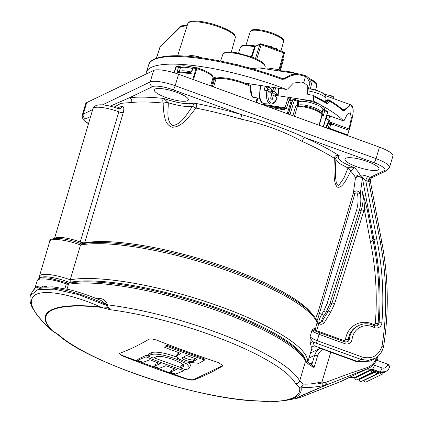 <?xml version="1.0" encoding="UTF-8"?>
<svg xmlns="http://www.w3.org/2000/svg" width="423" height="423" viewBox="0 0 423 423"><rect width="100%" height="100%" fill="white"/><g stroke="black" fill="none" stroke-linecap="round" stroke-linejoin="round"><path stroke-width="0.63" d="M169.998 372.113A1119.179 1053.672 64.3 0 0 175.54 374.027A1120.009 272.042 -70 0 0 183.984 370.654A1120.035 1054.481 -115.7 0 1 145.983 356.859A1120.009 272.042 110 0 1 137.544 360.232A1119.179 1053.672 64.3 0 0 143.032 362.326A1120.104 272.068 -70 0 0 149.668 359.724A1119.914 1054.365 64.3 0 0 160.37 363.706A1120.194 272.089 110 0 1 153.729 366.307A1119.179 1053.672 64.3 0 0 159.249 368.311A1120.194 272.089 -70 0 0 165.885 365.705A1119.914 1054.365 64.3 0 0 176.634 369.512A1120.104 272.068 110 0 1 169.998 372.113L170.305 371.071L174.847 368.888M153.729 366.307L154.067 365.176L158.53 363.029M137.544 360.232L137.824 359.28L146.501 355.109L145.983 356.859M183.984 370.654L184.396 369.258M180.521 367.455L153.998 357.832M148.039 355.664L146.501 355.109M177.385 359.518A1120.088 1054.528 -115.7 0 1 173.763 358.207C163.003 354.559 155.373 353.369 150.874 354.643A1120.009 272.042 110 0 1 147.939 355.997A1120.125 1054.565 64.3 0 0 153.427 358.085A1120.104 272.068 -70 0 0 156.362 356.732C159.397 355.865 164.579 356.674 171.907 359.153A1120.157 1054.597 64.3 0 0 175.524 360.47L181.864 363.436L183.926 365.927L183.328 366.524A1120.104 272.068 110 0 1 180.394 367.878A1120.125 1054.565 64.3 0 0 185.935 369.787A1120.009 272.042 -70 0 0 188.87 368.433L189.753 367.561L186.728 363.896L177.385 359.518L177.755 358.265M176.624 357.049L174.35 356.224A18.85 4.404 -163.5 0 0 151.434 352.734L148.484 354.157L147.939 355.997M189.753 367.561L190.318 365.646A18.85 4.404 -163.5 0 0 188.436 362.744M180.394 367.878L180.965 365.948L183.471 364.742M183.471 357.107A5.88 1.375 -163.5 0 0 188.933 359.381A5.88 1.375 -163.5 0 0 193.819 359.767L195.86 358.789M177.068 355.595L176.486 356.224L178.776 358.974L185.66 361.961L198.873 363.315A1120.009 272.042 -70 0 0 204.616 360.047A1119.179 1053.672 -115.7 0 1 166.62 346.257A1120.009 272.042 110 0 1 164.716 347.362A1119.422 1053.899 64.3 0 0 180.901 353.438A1120.194 272.089 110 0 1 177.068 355.595L177.575 353.871A11.929 2.787 -163.5 0 0 177.015 354.432L176.486 356.224M182.583 357.599C179.891 358.773 191.296 362.818 193.332 361.406A1120.104 272.068 -70 0 0 197.171 359.243A1119.422 1053.899 -115.7 0 1 186.421 355.442A1120.194 272.089 110 0 1 182.583 357.599L182.292 357.911M204.616 360.047L204.901 359.095L166.9 345.3L165.065 346.183L164.716 347.362M166.62 346.257L166.9 345.3M179.532 352.935L177.575 353.871M190.139 55.693A9.967 2.332 16.5 0 1 191.751 55.64L189.599 55.73L188.087 56.354M201.998 57.914A27.855 24.772 170.8 0 0 198.932 56.867A29.79 7.233 110 0 0 198.53 56.703A29.874 29.874 0 0 0 191.751 55.64A9.967 2.332 16.5 0 1 201.544 57.851M320.481 99.151A13.071 3.056 16.5 0 1 323.14 100.6M319.312 91.405A29.79 7.233 110 0 1 319.481 91.474A29.79 7.233 110 0 1 319.624 91.542A27.855 24.772 170.8 0 0 315.537 90.062A29.79 7.233 110 0 0 315.14 89.898A29.874 29.874 0 0 0 308.362 88.83A9.967 2.332 16.5 0 1 322.389 92.986C326.709 95.984 325.636 96.291 326.027 98.654A12.42 2.903 -163.5 0 0 320.074 94.276A12.42 2.903 -163.5 0 0 307.785 90.903M334.382 158.599L335.962 158.488L334.397 158.366C334.709 155.675 336.375 154.839 339.405 155.849C336.264 158.577 341.329 162.554 354.596 167.772C353.48 168.254 352.19 169.39 350.73 171.183L350.646 171.357C346.421 179.484 342.413 188.721 337.205 187.088C335.18 184.513 334.144 180.23 334.091 174.234C333.906 169.961 334.001 164.748 334.382 158.599L334.397 158.366A127.889 29.896 -163.5 0 0 302.107 141.393C284.732 131.669 262.651 123.638 240.544 119.043A127.889 29.896 -163.5 0 0 195.801 108.055L195.669 108.246A7.466 0.724 -145.2 0 0 192.433 106.443L192.476 106.406C193.634 104.73 194.141 103.614 193.993 103.064C196.912 104.211 197.515 105.877 195.801 108.055A7.466 0.841 -147.1 0 0 192.476 106.406M192.433 106.443C186.622 107.061 178.58 105.84 168.306 102.773C168.275 110.831 165.959 121.575 172.891 125.515C181.827 124.188 187.151 113.523 192.433 106.443M168.275 102.72L168.306 102.773A7.466 3.188 -0.3 0 0 163.151 103.297L163.151 103.09A7.466 3.051 1.5 0 1 168.275 102.72L163.616 98.443C177.856 103.207 187.981 104.751 193.993 103.064A131.622 30.768 16.5 0 1 241.771 114.712C264.1 121.068 285.218 128.735 305.131 137.708A131.622 30.768 16.5 0 1 339.405 155.849L336.185 157.705L335.947 158.482M350.646 171.357A7.466 3.913 -155 0 0 348.007 168.005L348.055 167.984C349.847 167 352.031 166.932 354.596 167.772A131.622 30.768 16.5 0 1 360.073 175.048A3.733 3.416 -106.6 0 1 362.432 178.03L360.327 193.586C361.279 199.561 360.877 205.377 359.122 211.035L329.787 304.089L326.138 312.074L324.203 315.214C321.993 318.91 321.21 321.041 321.855 321.596L328.311 311.132L331.955 303.154L361.3 210.051C363.156 204.087 363.505 197.953 362.342 191.661L367.095 208.756L364.33 209.406C364.473 203.421 363.812 197.504 362.342 191.661L360.613 192.439L360.206 193.343A2.242 1.65 -164.1 0 1 360.327 193.586L357.551 194.178C356.726 192.507 355.828 192.375 354.871 193.782A2.242 0.523 16.5 0 1 353.395 192.867C355.479 190.144 357.747 190.302 360.206 193.343L357.551 194.178C358.45 199.799 358.07 205.266 356.42 210.575L327.085 303.635A2.242 0.534 -162.5 0 0 329.787 304.089L331.955 303.154A2.242 0.534 -162.5 0 1 334.651 303.608L330.791 312.068A2.242 0.645 -148.3 0 0 328.311 311.132L326.138 312.074A2.242 0.645 -148.3 0 1 323.658 311.138L327.085 303.635M335.629 163.754L335.539 177.216L336.327 182.932L338.791 185.438L343.904 178.062L348.007 168.005L339.399 163.421L335.894 159.434M250.056 85.383A1.121 0.635 116 0 1 250.242 85.42A1.121 0.635 116 0 1 250.437 86.403A23.217 5.425 -163.5 0 0 216.01 78.784L213.805 78.266L211.532 86.197M250.828 86.72L250.437 86.403L250.3 86.9L250.691 87.223L250.828 86.72A1.121 1.121 0 0 0 250.242 85.42C239.931 80.291 222.392 76.33 216.698 78.096A1.121 1.015 -104.9 0 0 216.01 78.784L213.546 86.932M250.691 87.223C250.21 91.786 250.929 95.043 252.848 96.989L253.885 97.792L254.741 97.544M179.574 66.49A1.121 0.83 91.2 0 0 179.289 66.416A1.121 0.83 91.2 0 0 178.501 67.12A100.135 23.408 -163.5 0 0 176.037 67.093A1.121 0.264 -163 0 0 175.762 67.178A1.121 1.089 -168.5 0 1 176.555 66.448M179.336 71.371L180.32 67.881A1.121 0.291 -164.3 0 0 180.346 67.839L180.346 67.839A1.121 0.291 -164.3 0 0 179.717 67.373A1.121 0.291 -164.3 0 0 178.501 67.12L176.941 72.677L179.04 71.053L179.336 71.371L179.04 71.053A1.121 0.709 117.9 0 0 179.246 72.01M179.495 72.084L176.941 72.677A100.188 23.418 -163.5 0 1 191.254 73.639L190.456 72.825M191.645 71.905L193.084 68.103L192.618 68.156A1.121 1.121 0 0 1 193.803 67.394A1.121 0.672 96.1 0 0 193.084 68.103A100.135 23.408 -163.5 0 1 196.082 68.447A1.121 0.64 96.9 0 1 196.785 67.733A1.121 0.64 96.9 0 1 196.959 67.802L196.795 68.605A1.121 0.27 -163.3 0 0 196.082 68.447L192.809 79.402M193.993 67.463A1.121 0.672 96.1 0 0 193.803 67.394L196.785 67.733A1.121 1.121 0 0 1 196.986 67.775C206.234 70.63 211.944 74.48 212.272 75.606L213.018 77.457A1.121 1.084 178.9 0 1 212.981 77.763A19.373 4.526 -163.5 0 0 196.795 68.605L193.491 79.651M256.661 97.835L252.325 97.057L250.3 86.9M179.532 72.185L179.363 71.339L180.346 67.839A1.121 1.121 0 0 0 179.289 66.416L176.835 66.385A1.121 0.851 90.1 0 0 176.037 67.093L174.287 72.809M88.492 123.722L85.414 121.766L83.299 119.704L82.173 117.102L82.316 115.067L85.716 103.582A20.537 4.801 16.5 0 1 86.683 102.615L153.612 70.44A20.537 4.801 16.5 0 1 178.58 74.237L379.463 147.156A20.537 4.801 16.5 0 1 392.914 155.992L389.509 167.476A20.537 4.801 16.5 0 0 376.058 158.646L379.463 147.156M98.136 299.283A1.866 1.19 95 0 0 98.649 298.384C103.101 298.485 106.041 300.626 107.458 304.809L107.453 304.824A132.558 30.985 16.5 0 1 299.685 380.906L303.196 384.031C307.817 384.47 314.088 383.735 321.998 381.821L318.693 383.529L325.996 382.233A3.733 1.258 68.5 0 1 325.895 385.189L299.283 396.769C295.592 398.625 296.148 398.762 300.938 397.186L340.832 381.514A1.121 0.375 68.5 0 1 340.822 381.52A1.121 0.375 68.5 0 1 340.816 381.52M322.183 383.053A3.733 1.216 80.1 0 1 321.766 385.903C312.978 387.51 306.051 387.907 300.975 387.093A133.409 31.186 16.5 0 1 285.641 400.459L296.555 398.429L300.658 397.292A3.733 3.59 -107.4 0 0 300.938 397.186A3.733 1.258 68.5 0 1 300.912 397.202L300.912 397.202A3.733 1.258 68.5 0 1 300.89 397.208M371.754 360.28L370.109 361.126L356.859 361.707L330.765 352.232A29.874 6.985 16.5 0 1 323.553 349.313C320.655 350.36 318.662 352.592 317.583 356.002L314.072 367.539A29.874 6.985 16.5 0 1 305.57 361.052A132.558 30.985 -163.5 0 0 202.067 305.48A132.558 30.985 -163.5 0 0 68.452 284.277L67.019 289.12M318.693 383.529L324.869 382.646L350.424 373.197L367.296 367.55A17.549 16.523 64.3 0 0 376.65 357.345M296.555 398.429L296.756 397.927L302.292 395.272L325.398 385.268L321.766 385.903M367.296 367.55A1.121 0.375 68.5 0 1 367.375 368.756L325.895 385.189A3.733 2.131 -112.9 0 1 325.398 385.268A3.733 1.216 -100 0 0 325.805 382.307M325.996 382.233L350.424 373.197M376.496 360.121L387.68 364.182C389.662 364.959 390.418 365.557 389.953 365.964M312.1 365.112L314.072 367.539M305.538 359.92A130.691 30.546 -163.5 0 0 204.647 303.73A130.691 30.546 -163.5 0 0 69.398 282.421A130.691 30.546 -163.5 0 0 69.33 282.437A21.282 4.976 -163.5 0 0 67.241 281.623A21.282 4.976 -163.5 0 0 39.841 278.286M69.102 283.204L69.33 282.437M312.142 362.58A1.866 1.755 -115.7 0 1 309.932 363.69L312.142 362.58L311.508 364.668M64.909 288.66L66.321 283.896L68.949 283.23C91.828 278.678 139.965 285.398 187.907 299.611C245.578 316.452 296.761 342.112 305.443 359.756A1.866 1.771 152.1 0 1 305.57 361.052L299.685 380.906A3.733 3.537 152.1 0 1 295.529 383.613A129.253 30.213 -163.5 0 0 110.303 309.715L100.891 307.32A1.866 1.126 -84 0 1 100.626 306.966L107.479 307.257L106.665 305.469L106.755 304.676L101.06 300.51C89.549 295.614 78.847 291.965 68.975 289.575L52.975 286.847L40.989 287.201M69.023 283.479L68.452 284.277A1.866 0.439 -163.5 0 1 66.321 283.896A23.149 5.409 -163.5 0 0 37.155 280.724C38.8 278.857 37.287 277.028 49.882 278.186L68.436 283.183M100.891 307.32A132.447 30.958 -163.5 0 0 52.33 330.664L58.406 334.667A129.253 30.213 -163.5 0 0 259.421 400.972A3.733 2.707 91.9 0 0 260.034 401.094L269.488 401.829A3.733 1.623 -83.6 0 1 269.197 401.734A131.981 30.847 -163.5 0 0 299.473 387.177L295.529 383.613M299.473 387.177A3.733 3.061 -58.9 0 0 303.196 384.031A3.733 3.146 -78.8 0 1 300.975 387.093A3.733 3.596 166.4 0 1 299.473 387.177M311.656 365.171L314.649 355.352C315.553 352.422 317.187 350.207 319.561 348.695L320.137 348.378L323.553 349.313M259.421 400.972L269.197 401.734A3.733 2.913 -90.9 0 0 269.964 401.85L285.641 400.459M37.155 280.724L35.046 287.857L36.045 287.064C37.34 286.239 39.492 285.874 42.506 285.985L46.837 286.72M349.229 377.528L354.791 377.66A3.733 0.909 110 0 1 354.548 377.691L351.883 377.173L349.202 377.538M354.855 378.083L371.22 370.099L371.426 369.406L372.346 369.221L366.767 369.094M371.426 369.406L355.093 377.263L354.886 377.951A1.491 1.406 64.3 0 0 356.896 379.791C355.505 380.134 354.818 379.537 354.834 378.003L355.04 377.311M41.01 287.201L40.994 287.201A1.866 1.692 -100.7 0 1 41.015 287.201A1.866 1.692 -100.7 0 0 39.746 288.386C54.398 286.085 76.737 291.521 106.755 304.676A1.866 0.439 -163.5 0 0 107.458 304.809M106.749 304.692A1.866 0.439 -163.5 0 0 107.453 304.824L108.055 306.961L110.303 309.715L107.479 307.257L108.055 306.961M212.854 371.457A1119.469 271.915 110 0 1 193.586 380.002C191.883 380.346 188.912 379.865 184.666 378.553A1118.846 1053.36 -115.7 0 1 124.357 356.658C120.444 355.008 118.942 353.871 119.852 353.237A1119.469 271.915 -70 0 0 148.87 339.288C150.667 338.612 153.655 339.035 157.837 340.557A1118.846 1053.36 64.3 0 0 218.152 362.453L222.963 365.641L222.598 366.054A1119.469 271.915 110 0 1 212.854 371.457M119.529 353.517L119.852 353.237M107.431 305.348A1.866 0.529 176.5 0 1 106.665 305.469L78.355 294.572L54.694 289.195L37.922 289.554L30.408 295.55L30.086 296.962C29.636 300.552 30.477 304.28 32.608 308.156L36.642 314.426C40.428 319.423 45.515 324.769 51.907 330.469C53.018 331.209 50.67 329.977 57.713 334.318L57.565 334.228M310.466 353.02L320.132 348.372A13.071 12.304 64.3 0 0 319.561 348.695M41.338 287.175L36.045 287.064L34.86 288.174M42.506 285.985A1.866 1.243 -94.8 0 1 41.829 287.058M362.982 380.6L363.939 380.79M371.976 369.395L374.154 370.389M359.481 378.987L375.857 371.008L377.216 371.214L378.58 371.997M383.264 372.859L385.691 371.69L379.859 371.949L372.346 369.221A3.733 0.909 110 0 0 374.503 365.223L382.017 367.952C384.539 368.581 386.315 367.693 387.341 365.287L387.68 364.182M363.939 380.457L363.992 380.404A1.491 1.406 64.3 0 0 366.054 381.974C364.763 382.281 364.055 381.773 363.939 380.457M366.054 381.974L382.387 374.122L383.159 373.218L382.482 372.541L383.354 372.541L383.106 373.271A1.491 1.406 -115.7 0 1 380.325 372.547L363.992 380.404M380.325 372.547L381.731 372.531A0.375 0.349 64.3 0 0 382.424 372.737M382.482 372.541A8.217 7.736 -115.7 0 1 381.731 372.531M39.746 288.386L36.045 287.064L32.153 292.034L30.646 294.746L32.518 291.373A1.866 1.792 -138.4 0 1 32.523 291.373A1.866 1.792 -138.4 0 0 32.153 292.034M52.33 330.664A1.866 1.676 135.8 0 1 51.855 330.416A133.012 31.091 16.5 0 1 100.626 306.966C71.773 294.276 45.753 289.549 36.034 294.471C26.411 300.103 31.683 312.084 51.855 330.416L51.907 330.469M119.64 353.353A7.36 1.718 -163.5 0 0 124.462 356.288L184.777 378.183A7.36 1.718 -163.5 0 0 193.723 379.542L222.736 365.594A7.36 1.718 -163.5 0 0 222.984 365.419M372.996 240.021L373.974 239.598L376.962 240.116A290.3 273.306 -115.7 0 1 381.879 322.886A5.938 5.589 -115.7 0 1 373.969 327.381A16.471 15.503 64.3 0 0 352.1 339.161A5.938 5.589 -115.7 0 1 344.851 343.677L319.111 334.334C315.569 333.06 313.179 331.759 311.947 330.432L315.695 331.13L314.902 330.389A2.242 2.141 152.9 0 1 314.897 330.384A2.242 2.141 152.9 0 1 314.76 328.845L315.214 329.818L317.25 321.929M315.579 318.588L317.953 312.534L353.395 192.867L355.489 177.671A3.733 3.548 153.7 0 1 360.073 175.048C361.697 174.778 364.303 175.254 367.894 176.476L370.268 177.343L384.11 170.686A3.733 3.516 64.3 0 0 386.759 170.569L372.187 177.575C371.621 178.564 370.781 176.946 370.389 181.446L381.842 242.279C388.399 276.986 389.012 311.529 383.682 345.892L383.508 346.828C382.017 352.222 379.288 356.018 375.317 358.207L368.338 360.401L360.919 359.397L315.96 343.079A2.205 0.534 -70 0 0 317.224 340.705C313.681 339.436 311.312 338.062 310.122 336.586C310.598 338.654 311.608 340.441 313.147 341.948L314.199 345.787L311.444 347.304L310.408 343.513C310.08 342.128 309.985 339.817 310.122 336.586L311.947 330.432C313.237 328.856 314.173 328.327 314.76 328.845M315.151 330.744A2.242 2.152 157.3 0 1 315.214 329.818A2.242 0.523 16.5 0 0 316.674 330.686A2.242 0.545 -70 0 0 316.483 331.484M317.134 321.623L318.746 323.68A2.242 0.502 14.5 0 1 317.266 322.886M354.871 193.782L319.423 313.443C317.8 319.064 316.822 321.702 316.478 321.364M367.095 208.756L372.98 240.021L370.469 241.988L372.98 240.021A288.005 271.148 -115.7 0 1 378.099 323.362A3.643 3.426 -115.7 0 1 376.533 326.001M310.408 343.513A2.242 2.126 156.7 0 1 313.147 341.948L315.96 343.079M383.508 346.828A2.205 0.476 -167.5 0 0 382.027 346.03L383.624 345.781M370.601 360.888L357.377 361.454L360.919 359.397A2.205 0.534 -70 0 0 362.183 357.028C372.124 359.444 378.738 355.775 382.027 346.03A293.324 276.156 64.3 0 0 380.113 241.263L368.882 181.599A7.466 7.032 -115.7 0 1 368.105 181.367L365.726 180.505C364.14 178.918 363.045 178.094 362.432 178.03A3.733 1.893 -173.5 0 0 358.81 176.613A3.733 1.893 -173.5 0 0 355.489 177.671A127.889 29.896 -163.5 0 0 350.73 171.183A7.466 3.707 -156 0 0 348.055 167.984M330.791 312.068L324.335 322.532C323.119 324.145 321.512 324.621 319.513 323.96A1.866 0.455 -70 0 0 319.582 322.479A1.866 0.455 -70 0 0 319.534 322.469C318.27 322.21 319 319.481 321.723 314.278A2.242 0.645 -148.3 0 0 324.203 315.214M319.619 322.5L320.296 322.596L321.855 321.596A2.242 0.645 -148.3 0 1 324.335 322.532M319.534 322.469L317.123 321.596L320.306 322.601M381.758 242.421L380.113 241.263M311.27 350.307A2.242 2.194 -154.7 0 1 312.111 349.504L311.788 348.547M311.196 350.561A2.242 2.189 -148.7 0 1 311.693 350.144L312.111 349.504M307.754 362.173L311.83 348.415A131.622 30.768 -163.5 0 0 312.132 346.284M81.687 243.955L80.518 245.007L70.202 279.82A131.622 30.768 16.5 0 1 213.879 304.317A131.622 30.768 16.5 0 1 307.632 362.077M113.988 107.188L120.967 103.334L131.627 102.477A127.889 29.896 -163.5 0 1 163.151 103.09C162.564 100.558 162.718 99.008 163.616 98.443A131.622 30.768 16.5 0 0 129.671 97.66L110.176 106.173M195.669 108.246C192.047 113.253 188.663 117.293 185.507 120.37C181.393 124.859 176.978 127.143 172.267 127.233C168.1 125.747 165.583 122.384 164.7 117.145C163.801 113.464 163.283 108.848 163.151 103.297M378.151 169.961A17.734 4.145 -163.5 0 0 378.77 168.026A17.734 4.145 -163.5 0 0 363.156 160.116A17.734 4.145 -163.5 0 0 345.755 158.244A17.734 4.145 -163.5 0 0 356.668 166.71A17.734 4.145 -163.5 0 0 378.151 169.961M176.698 92.288A17.734 4.145 -163.5 0 0 155.088 89.031A17.734 4.145 -163.5 0 0 170.131 98.85A17.734 4.145 -163.5 0 0 188.103 98.813A17.734 4.145 -163.5 0 0 176.698 92.288M54.652 238.456A19.791 4.627 16.5 0 1 80.243 242.009L118.81 111.82A19.791 4.627 -163.5 0 0 92.923 108.753C95.122 102.34 107.331 104.841 118.297 108.611L119.799 108.706A3.733 3.379 75.8 0 0 122.125 106.379C123.902 106.374 124.277 108.468 123.257 112.65A3.733 0.872 16.5 0 1 118.81 111.82C119.323 109.8 119.006 108.716 117.853 108.568M131.627 102.477A3.733 3.151 84.3 0 0 129.671 97.66L152.581 86.641A3.733 3.516 -115.7 0 1 150.207 81.925L153.612 70.44M240.544 119.043L241.771 114.712L173.007 89.75A16.804 3.929 -163.5 0 0 152.581 86.641M302.107 141.393A3.733 1.803 114.1 0 1 305.131 137.708L373.89 162.67A3.733 0.909 -70 0 0 376.058 158.646L175.175 85.726A20.537 4.801 16.5 0 0 150.207 81.925L102.408 104.909M355.436 178.157A3.733 2.104 -174.5 0 1 358.868 176.904A3.733 2.104 -174.5 0 1 362.463 178.485L373.969 239.598M70.202 282.268L70.202 279.82A23.524 5.499 16.5 0 0 39.434 276.177L39.508 278.408M80.106 243.347A1.866 0.539 -69.3 0 1 80.243 242.009L82.728 242.744L82.242 243.738M82.728 242.744L84.695 242.839A127.889 29.896 16.5 0 1 209.522 261.768A127.889 29.896 16.5 0 1 312.37 314.347M370.469 241.988L364.33 209.406L334.651 303.608M367.894 176.476A3.733 0.909 -70 0 0 365.726 180.505L376.962 240.116M370.268 181.388C370.622 181.922 370.162 181.99 368.882 181.599A3.733 0.999 -76.5 0 1 370.659 177.459C372.393 177.533 372.726 177.639 371.648 177.776M356.859 361.707L357.377 361.454L314.21 345.787M268.52 106.887L269.229 106.845C272.846 106.897 277.202 107.548 282.289 108.79L284.156 110.154A23.276 5.441 -163.5 0 0 270.62 107.648M281.57 108.653L282.289 108.79M297.623 100.568A1.121 0.534 114 0 1 297.771 100.589A1.121 0.534 114 0 1 297.914 101.541L294.434 99.992L289.972 114.675M297.39 105.417L298.389 101.932A1.121 0.27 -164 0 0 298.395 101.922A1.121 0.27 -164 0 0 297.914 101.541L296.782 105.48A1.121 0.592 -107.8 0 0 297.67 106.49M322.812 109.721L323.479 109.531A1.121 1.052 65.6 0 1 324.251 109.509A1.121 0.835 122 0 1 324.536 109.599A1.121 0.835 122 0 1 324.816 110.625L323.146 116.161L322.257 113.634L321.877 113.65L322.929 110.17A13.166 3.077 16.5 0 1 322.633 110.281M321.972 114.797L322.062 115.49A100.082 23.392 -163.5 0 1 323.146 116.161L321.982 114.628M322.257 113.634A1.121 0.703 -84.7 0 1 321.935 114.173M324.816 110.625A1.121 0.28 -163.3 0 0 323.791 110.218A1.121 0.28 -163.3 0 0 322.929 110.17A1.121 1.052 65.6 0 1 323.479 109.531A1.121 1.121 0 0 1 324.536 109.599L327.111 111.26A1.121 0.867 123.5 0 1 327.397 112.285A100.029 23.381 -163.5 0 0 324.816 110.625M297.771 106.459L297.195 107.088A1.121 0.275 16.9 0 1 295.566 106.786L296.782 105.48L297.385 105.433L297.813 106.459M297.591 106.538L297.586 106.543C297.205 105.39 307.019 105.681 315.003 109.197C323.526 113.163 321.681 113.93 321.914 115.082A13.134 3.072 -163.5 0 0 311.513 108.827A13.134 3.072 -163.5 0 0 297.195 107.088L294.403 116.283M267.484 106.511L267.68 105.824M284.732 108.415L284.156 110.154M292.388 100.928L291.151 100.875L291.299 100.061M294.144 99.019A1.121 0.534 114 0 1 294.292 99.04A1.121 0.534 114 0 1 294.434 99.992A1.121 0.275 16.9 0 0 292.79 99.701A19.373 4.526 -163.5 0 0 292.393 100.277L293.107 99.215A1.121 1.079 -130.7 0 1 294.144 99.019M321.85 115.236L322.062 115.49L319.259 125.303M288.417 114.11L292.79 99.701A1.121 1.079 -130.7 0 1 293.107 99.215A1.121 1.121 0 0 1 294.292 99.04L297.771 100.589A1.121 1.121 0 0 1 298.395 101.922L297.39 105.427M329.2 121.702L330.072 122.02L332.711 124.394L332.002 124.801A1.866 1.755 64.3 0 0 330.976 124.748M332.547 124.542A1.866 1.755 64.3 0 0 330.886 124.811M331.22 124.6L330.421 125.552L330.199 122.131L349.065 128.978L348.816 130.242L332.711 124.394A1.866 1.814 25.4 0 0 330.506 125.335L330.506 125.335A1.866 1.814 25.4 0 0 330.432 125.52M330.093 122.205L329.157 121.808M330.072 122.02A1.866 0.455 -70 0 0 330.04 122.131L328.005 128.481M238.186 65.084L236.986 64.439L235.775 64.492M236.986 64.439L236.891 64.761M250.606 68.367L248.158 67.49L246.752 67.458M261.351 68.246A1.121 0.92 126.6 0 1 261.388 67.902L250.173 68.246M277.625 49.697C277.974 49.38 277.345 48.904 275.733 48.27L275.484 49.02M275.733 48.27L275.066 48.867M273.29 48.127C273.512 47.672 272.571 47.064 270.466 46.313L270.239 47.117M270.466 46.313L265.517 45.404M333.678 97.464C334.117 97.094 333.361 96.55 331.415 95.825L324.15 94.239M323.785 93.938L323.97 93.118L322.791 92.695L322.294 92.933M322.791 92.695L322.643 93.139M331.415 95.825L330.881 97.724M325.541 94.472L325.229 95.434M279.191 70.958L279.429 69.932L279.143 69.71L268.071 68.024L267.627 69.198M279.143 69.71L278.815 70.9M153.935 59.273A10.205 2.385 -163.5 0 0 153.406 59.447A10.205 2.385 -163.5 0 0 152.994 59.791M187.315 25.169L181.71 25.835A1.121 0.957 83.2 0 0 180.938 26.533L159.947 47.276L156.473 58.21M181.24 26.052A1.121 0.629 45.3 0 0 181.055 26.152L181.055 26.152A1.121 0.629 45.3 0 0 180.938 26.533L187.114 25.792M181.71 25.835A1.121 1.121 0 0 0 181.055 26.152L160.063 46.895A1.121 0.629 45.3 0 0 159.947 47.276L156.32 58.263M159.809 47.45L159.783 47.355A1.121 1.121 0 0 1 160.063 46.895M289.485 98.95L290.041 98.987L289.432 99.595L287.894 98.31L289.152 97.422L274.992 95.27M350.916 123.527A1.121 1.089 6.5 0 0 350.947 123.368L350.746 124.42A105.316 24.619 -163.5 0 0 350.916 123.527L351.302 121.771C353.21 114.564 353.67 109.816 352.671 107.548A105.116 24.571 -163.5 0 0 352.359 106.998C350.73 104.724 348.192 105.951 344.74 110.694L343.46 111.053A105.316 24.619 -163.5 0 0 329.438 101.034A1.121 0.291 -163.5 0 0 327.809 100.558L326.609 100.547L325.863 102.07L327.386 101.98L326.53 102.604A1.121 0.793 120.4 0 1 326.789 102.678A1.121 0.793 120.4 0 1 327.058 103.688A105.385 24.634 -163.5 0 0 313.744 96.571L313.194 101.081L289.152 97.422L290.585 98.554A1.121 0.936 -51.9 0 0 289.321 99.431L286.419 108.404L289.432 99.601M257.475 97.962L256.296 102.445M313.194 101.081A105.459 24.65 16.5 0 1 343.529 120.878L343.64 120.952M326.905 114.845L343.529 120.878L344.211 120.344L347.331 114.252L350.233 112.735L351.36 117.874L349.065 128.978M348.816 130.242A105.459 24.65 16.5 0 1 348.61 132.14A105.459 24.65 16.5 0 1 347.119 134.741L347.061 134.72M146.099 74.051A105.459 24.65 16.5 0 1 146.374 72.233A105.459 24.65 16.5 0 1 286.165 89.364L286.524 89.465M244.79 83.072L286.165 89.364L287.73 88.899L293.382 83.077L301.287 82.02M264.089 105.279L286.133 108.632L286.419 108.404M256.333 102.197A24.058 5.626 -163.5 0 0 256.883 101.652L257.861 103.016M313.744 96.571L312.941 95.302L326.789 102.683A1.121 0.793 120.4 0 1 326.789 102.683L326.757 102.678M327.058 103.688L329.015 102.451A1.121 0.291 16.5 0 0 327.386 101.98L327.809 100.558A1.121 0.841 -89.3 0 1 328.597 99.86A1.121 0.841 -89.3 0 1 328.893 99.939A1.121 0.809 -59 0 1 329.163 100.024A1.121 1.121 0 0 0 328.597 99.86L327.397 99.849A1.121 1.121 0 0 0 326.318 100.632A1.121 1.089 -179.1 0 1 327.101 99.918M284.288 53.388A1.121 0.275 -164.8 0 0 284.341 53.33A1.121 0.275 -164.8 0 0 283.606 52.854L261.187 44.716A1.121 0.286 -162.8 0 0 259.822 44.51L254.519 46.731A22.377 5.229 -163.5 0 0 240.349 47.503C241.581 45.71 241.454 44.087 255.085 46.007A1.121 0.439 -79.4 0 1 255.185 46.065M279.592 70.752L284.341 53.33A1.121 1.121 0 0 0 283.643 51.981A1.121 0.27 -70 0 0 283.569 51.992M312.052 79.788L312.105 79.815C318.117 84.108 316.415 83.897 316.742 85.615A22.07 5.161 -163.5 0 0 312.296 80.751L312.052 79.788L309.298 78.493M312.296 80.751L310.313 88.973M306.876 77.277A1.121 0.656 -63.5 0 0 306.664 76.304C309.721 78.546 310.815 80.708 309.943 82.802L306.876 77.277L305.395 76.589A105.116 24.571 -163.5 0 0 305.242 76.526C298.104 73.607 291.331 74.448 284.917 79.048L281.982 79.318A1.121 0.275 -70 0 0 282.014 78.445L282.014 78.445A1.121 0.275 -70 0 0 281.94 78.451M284.917 79.048A1.121 0.397 -131.4 0 0 284.23 78.44L291.463 74.585L299.944 74.115L304.988 75.58A1.121 0.497 -66.6 0 1 305.126 75.595L299.944 74.115L259.008 67.886L251.648 68.663M282.056 78.482L284.23 78.44L280.38 77.853M305.242 76.526A1.121 0.497 -66.6 0 0 305.126 75.595L305.274 75.659A1.121 0.502 -66.6 0 0 305.195 75.638M306.664 76.304L305.274 75.659A1.121 0.502 -66.6 0 1 305.395 76.589L303.804 82.628L301.324 82.025M327.397 99.849A1.121 0.841 -89.3 0 0 326.609 100.547A1.121 0.27 -162.4 0 0 326.318 100.632A1.121 0.27 -162.4 0 0 326.313 100.648L325.863 102.07M329.015 102.451L329.438 101.034A1.121 0.809 -59 0 0 329.163 100.024C334.937 103.498 339.616 106.845 343.206 110.065L343.206 110.065A1.121 0.978 -48 0 1 343.46 111.053M344.74 110.694A1.121 0.724 -148.7 0 0 344.163 109.943L350.609 104.777L352.259 106.199A1.121 1.058 -30.7 0 1 352.359 106.998M342.767 109.853L344.163 109.943L342.302 109.271M352.671 107.548A1.121 1.063 -28.4 0 0 352.592 106.781L352.259 106.199M350.947 123.368L351.302 121.771C353.147 114.057 352.994 113.813 353.258 110.868L352.592 106.781M312.639 95.207L307.87 94.482L307.087 93.15L307.727 91.13L307.748 85.89L303.804 82.628M286.133 108.632L285.028 107.765L260.774 104.074M256.883 101.652L257.893 98.025M285.028 107.765L287.894 98.31M269.044 91.733L272.375 92.23L271 91.151L274.532 91.691L278.112 94.498L275.188 94.435L272.375 92.23A5.399 2.665 -81.3 0 1 271.719 94.9M275.188 94.435A11.754 5.806 -81.3 0 1 274.754 96.153M267.299 90.665A5.399 2.665 -81.3 0 1 268.018 88.814L265.21 86.609L269.345 87.619L272.925 90.427L273.787 87.524M271.608 94.884L273.501 95.17L272.243 99.41A6.683 3.299 98.7 0 1 271.645 99.215A6.683 3.299 98.7 0 1 270.635 98.152L271.894 93.911L268.314 91.098L264.179 90.088A11.754 5.806 -81.3 0 1 264.629 88.296A11.754 5.806 -81.3 0 1 265.21 86.609M276.69 98.226L277.081 97.977L273.501 95.17M272.243 99.41L271.058 98.739M273.697 87.831L274.643 87.656M267.939 90.892L271 91.151L271.286 90.178M275.68 87.815L274.532 91.691M278.36 88.222A10.369 5.118 -81.3 0 1 278.112 94.498L277.721 94.747M267.558 89.85L269.393 89.893L268.018 88.814M269.393 89.893L272.925 90.427M326.191 127.82L329.686 120.359L326.313 118.847A11.754 2.855 -70 0 0 326.873 117.081A11.754 2.855 -70 0 0 327.344 115.363L330.664 116.928L328.132 118.144L326.709 117.631M326.434 118.488L326.995 118.694L326.514 118.921M327.254 117.827L326.995 118.694M330.849 116.309L330.664 116.928M338.178 132.172A11.754 2.855 -70 0 0 338.252 131.881L341.567 133.446M341.758 132.827L341.61 133.419M332.161 129.988A8.18 1.988 -70 0 0 332.272 129.385M173.763 358.207L174.35 356.224M183.328 366.524L183.746 365.107M150.874 354.643L151.434 352.734M193.332 361.406L193.819 359.767M376.904 357.16L377.406 357.625A18.67 17.576 -115.7 0 1 368.475 368.274A18.67 17.576 -115.7 0 1 367.375 368.756L340.832 381.514A18.67 17.576 64.3 0 0 341.927 381.038L368.475 368.274C372.933 366.038 375.925 362.469 377.459 357.572L377.797 356.446M213.864 77.42L213.805 78.266L212.981 77.763L210.654 85.88M214.842 77.753L212.388 86.509M175.762 67.178A1.121 0.264 -163 0 0 175.757 67.183L174.059 72.74L175.762 67.178A1.121 1.121 0 0 1 176.835 66.385M330.765 352.232L321.998 381.821M377.142 360.354L376.74 359.566M95.233 298.109A132.558 30.985 16.5 0 1 98.649 298.384M308.964 358.085L314.649 355.352A1.866 0.449 16.9 0 1 317.583 356.002M260.034 401.094L260.034 401.094C201.163 400.243 87.63 362.897 57.147 333.906M373.239 364.843L374.503 365.223M387.341 365.287A3.733 0.851 17.1 0 1 389.784 366.905L390.128 365.789M358.519 379.013L359.349 379.315M359.28 379.69L359.312 379.558A1.491 1.406 64.3 0 0 361.321 381.398L377.66 373.546A1.491 1.406 -115.7 0 0 378.374 372.695L379.859 371.949A3.733 0.909 110 0 0 382.017 367.952M374.207 370.337L373.948 371.087A1.491 1.406 -115.7 0 1 371.669 371.68A1.491 1.406 -115.7 0 1 371.22 370.099L372.584 370.305A0.375 0.349 64.3 0 0 372.822 370.775A0.375 0.349 64.3 0 0 373.266 370.553L373.472 369.855M372.79 369.612L372.584 370.305M222.598 366.054L222.736 365.594M193.586 380.002L193.723 379.542M184.666 378.553L184.777 378.183M124.357 356.658L124.462 356.288M359.518 378.865L359.312 379.558L375.65 371.706L375.857 371.008M378.633 371.944L377.66 373.546A1.491 1.406 -115.7 0 1 375.65 371.706L377.009 371.912A0.375 0.349 64.3 0 0 377.247 372.383A0.375 0.349 64.3 0 0 377.691 372.161L377.898 371.463M377.216 371.214L377.009 371.912M378.426 372.642L377.691 372.161M356.896 379.791L373.229 371.939L374.001 371.034L373.266 370.553M319.513 323.96L318.709 323.807A2.242 0.523 16.5 0 1 317.25 322.945A131.622 30.768 -163.5 0 0 216.232 266.818A131.622 30.768 -163.5 0 0 80.518 245.007A23.524 5.499 -163.5 0 0 49.745 241.369L39.434 276.177M318.709 323.807L316.674 330.686L343.836 340.541A1.401 1.322 64.3 0 0 345.549 339.479A21.002 19.775 -115.7 0 1 373.435 324.457A1.401 1.322 64.3 0 0 375.307 323.394A285.763 269.039 64.3 0 0 370.495 241.998M323.658 311.138L321.723 314.278L319.423 313.443A2.242 0.523 16.5 0 1 317.953 312.534M375.307 323.394A2.242 0.397 -175.4 0 0 378.099 323.362L379.082 322.918A288.058 271.201 64.3 0 0 373.974 239.598M373.435 324.457A2.242 0.476 -63.3 0 0 373.16 325.187M352.1 339.161A2.242 0.428 -173 0 0 349.313 339.098A18.707 17.613 -115.7 0 1 359.672 325.086L358.72 325.483A18.76 17.666 64.3 0 0 348.335 339.537A3.643 3.426 -115.7 0 1 346.786 342.022M345.549 339.479A2.242 0.428 -173 0 0 348.335 339.537L349.313 339.098A3.696 3.479 64.3 0 1 347.267 341.869L344.935 341.9L319.196 332.557A2.242 0.545 -70 0 1 319.111 334.334L317.224 340.705L362.183 357.028M343.836 340.541A2.242 0.545 -70 0 0 343.635 341.43M344.851 343.677A2.242 0.545 -70 0 0 344.935 341.9M373.969 327.381A2.242 0.476 -63.3 0 0 374.297 325.71C369.432 323.362 364.557 323.151 359.672 325.086M381.879 322.886A2.242 0.397 -175.4 0 0 379.082 322.918A3.696 3.479 64.3 0 1 377.02 325.842L374.297 325.71M116.954 108.135A127.889 29.896 16.5 0 1 122.125 106.379M82.316 115.067A20.537 4.801 16.5 0 1 83.278 114.104L92.674 109.583M86.683 102.615L83.278 114.104A3.733 3.516 -115.7 0 0 85.652 118.821A16.804 3.929 -163.5 0 0 88.544 123.527M178.58 74.237L175.175 85.726A3.733 0.909 -70 0 1 173.007 89.75M384.11 170.686A16.804 3.929 -163.5 0 0 373.89 162.67M69.398 282.421A21.282 4.976 -163.5 0 0 67.241 281.623M364.002 210.506A2.242 0.534 -162.5 0 0 361.3 210.051L359.122 211.035A2.242 0.534 17.5 0 1 356.42 210.575M123.257 112.65L84.695 242.839M90.654 116.415L85.652 118.821M368.105 181.367A3.733 0.909 -70 0 1 370.268 177.343A3.733 3.516 64.3 0 0 370.659 177.459M256.671 100.87A23.217 5.425 -163.5 0 0 256.375 100.753M297.887 100.69A1.121 1.089 -153.6 0 1 298.395 101.911M298.733 103.201A13.166 3.077 16.5 0 1 298.315 102.192M283.844 109.626L284.267 108.346M268.034 105.877L267.822 106.633M287.228 113.676L291.151 100.875A23.217 5.425 -163.5 0 0 289.21 100.283M327.45 112.576L323.272 126.763M292.859 115.722L295.566 106.786M332.002 124.801L330.812 124.896M187.817 23.572L189.768 21.695C193.417 19.564 209.475 22.107 222.112 27.289C231.164 31.08 233.961 33.734 234.696 34.998L235.31 37.642A24.767 5.79 -163.5 0 0 213.203 25.079A24.767 5.79 -163.5 0 0 187.817 23.572L177.634 55.825M298.998 102.25L298.019 105.782A12.415 2.903 16.5 0 1 310.752 106.517A12.415 2.903 16.5 0 1 321.829 112.835L322.934 109.335A12.479 2.919 -163.5 0 0 313.321 103.461A12.479 2.919 -163.5 0 0 299.59 101.652A12.479 2.919 -163.5 0 0 298.998 102.25L299.029 102.165M298.22 100.949A13.599 3.178 16.5 0 1 298.871 100.251A13.599 3.178 16.5 0 1 316.362 103.127A13.599 3.178 16.5 0 1 322.876 109.509M298.95 102.424A13.599 3.178 16.5 0 1 298.421 101.779M192.502 68.521A14.72 3.442 -163.5 0 0 180.938 67.717A14.72 3.442 -163.5 0 0 180.24 68.42L180.256 68.378M179.828 66.564A15.841 3.701 16.5 0 1 180.219 66.321A15.841 3.701 16.5 0 1 193.517 67.4M185.337 72.333A13.536 3.162 -163.5 0 0 184.09 72.248M179.336 71.778A14.657 3.426 16.5 0 1 191.344 72.026M256.861 99.067A25.93 6.059 16.5 0 1 257.126 99.167M290.585 98.554L289.623 99.014M329.528 128.354L347.119 134.741M252.584 45.584A17.671 4.13 16.5 0 1 255.878 46.044M251.362 56.825L254.519 46.731A1.121 0.439 -79.4 0 1 255.085 46.007L255.841 46.075M251.949 57.047L255.175 46.742A1.121 1.052 -115.7 0 1 255.709 46.123L260.357 43.886A1.121 1.052 -115.7 0 1 261.15 43.855A1.121 0.27 -70 0 1 261.224 43.844A1.121 1.121 0 0 0 260.357 43.886A1.121 1.052 -115.7 0 0 259.822 44.51L255.481 58.501M256.729 59.072L261.187 44.716A1.121 0.27 -70 0 0 261.224 43.844L283.643 51.981A1.121 0.27 -70 0 1 283.606 52.854L279.021 69.689M282.998 58.263L283.257 60.214A22.377 5.229 -163.5 0 0 282.881 58.686M250.294 31.524L252.15 29.896C256.682 28.949 263.365 29.996 272.206 33.042C281.877 36.706 284.605 39.794 283.627 41.396A17.38 4.061 -163.5 0 0 268.108 32.582A17.38 4.061 -163.5 0 0 250.294 31.524L246.006 45.097M222.842 54.356L224.756 52.6C226.421 52.214 226.802 51.421 236.082 52.679L251.209 56.772C261.16 60.616 263.926 63.334 264.507 64.375L265.158 66.892A22.07 5.161 -163.5 0 0 245.451 55.72A22.07 5.161 -163.5 0 0 222.842 54.356L220.573 61.113M288.824 72.423A22.07 5.161 -163.5 0 0 283.526 71.619M312.29 80.772A13.61 3.183 16.5 0 1 309.879 79.656M281.982 79.318A105.316 24.619 -163.5 0 0 148.785 64.597C149.531 58.617 164.209 54.054 187.844 56.333C213.901 58.316 250.522 66.924 282.014 78.445L282.559 78.588M326.181 101.065A13.282 3.104 16.5 0 1 325.615 101.499M261.388 67.902A22.239 5.198 16.5 0 1 261.943 68.336M326.159 101.964A1.121 0.841 -89.3 0 1 326.038 102.239M266.945 90.585A11.484 5.673 -81.3 0 0 270.889 104.047L264.386 103.714A12.135 5.996 -81.3 0 1 260.695 87.598A12.135 5.996 -81.3 0 1 261.382 85.636M277.081 97.977A10.369 5.118 -81.3 0 1 270.35 102.461A10.369 5.118 -81.3 0 1 268.314 91.098M269.345 87.619A10.369 5.118 -81.3 0 1 269.657 86.895M267.976 87.101A11.484 5.673 -81.3 0 1 268.156 86.667M325.546 127.587A11.484 2.787 -70 0 0 329.041 119.905M330.072 116.425A11.484 2.787 -70 0 0 330.162 116.061M332.89 130.252A11.019 2.675 -70 0 0 333.033 129.66M334.276 130.755A12.135 2.945 -70 0 0 334.424 130.168M330.263 129.301A7.466 1.814 -70 0 0 330.363 128.692M340.98 132.944A11.484 2.787 -70 0 0 341.07 132.579M326.027 98.654L325.546 101.959M322.389 92.986A29.874 29.874 0 0 0 319.481 91.474M192.618 68.156L191.307 72.132L190.345 72.761L179.125 72.005M216.719 78.091L212.806 76.891M257.195 97.919L255.92 102.313M300.658 397.292A3.733 3.733 0 0 0 300.912 397.202L341.927 381.038M305.443 359.756C305.496 359.772 305.596 361.226 312.534 365.245M377.982 360.66L377.046 358.81M269.488 401.829A3.733 3.733 0 0 0 269.964 401.85M362.86 380.658L363.949 380.853M354.548 377.691L354.892 377.813M358.376 379.082L359.317 379.42M385.697 371.69L388.251 369.707L389.784 366.905M30.403 295.55L30.646 294.741M34.908 288.116L32.523 291.373M359.465 378.913L359.259 379.611C359.243 381.144 359.931 381.742 361.321 381.398M314.723 355.109L314.643 355.674M315.695 331.13L319.196 332.557M375.317 358.207L371.743 360.285M310.968 350.863L311.619 350.212M335.962 158.488L336.185 157.705M335.619 164.013L335.957 158.556M81.618 243.923C73.761 240.914 66.374 239.09 59.463 238.45C52.648 238.297 49.406 239.265 49.745 241.369M92.923 108.753L54.498 238.477M386.759 170.569L389.509 167.476M317.255 321.951C311.423 304.296 259.838 277.89 200.624 260.436C152.618 246.107 104.195 239.291 81.364 243.902M256.888 100.055L256.608 99.944M298.374 101.996L298.892 102.636M292.388 100.293L289.485 99.474M323.484 126.837L327.571 112.502A1.121 1.121 0 0 0 327.111 111.26M292.393 100.277L288.185 114.025M321.914 115.082L319.016 125.213M330.426 125.536L329.332 128.962M277.705 49.829L277.768 49.554M333.446 99.056L333.869 97.285M257.454 97.956L256.296 102.26M343.613 120.946L326.894 114.876M347.082 134.763L329.517 128.386M286.456 89.454L244.97 83.141M297.602 73.761L289.94 71.825L284.214 70.932L279.233 70.773M325.684 101.018L326.26 100.817M325.842 102.128L326.318 100.632M307.727 91.13L309.943 82.802M179.331 71.714L180.24 68.42M283.627 41.396L280.962 51.009M235.31 37.642L231.307 52.092M265.158 66.892L264.682 68.748M283.257 60.214L280.349 70.731M240.349 47.503L238.567 53.145M148.785 64.597L146.374 72.233M316.742 85.615L315.595 90.078M350.746 124.42L348.61 132.14M325.34 95.609L350.609 104.777M321.575 113.338L321.829 112.835M298.019 105.782L297.961 106.342M264.386 103.714L261.789 102.572L260.7 101.203L259.479 98.004L260.018 87.64L260.764 85.546M270.889 104.047C273.464 104.005 275.563 102.043 277.192 98.162M278.551 88.248L278.228 94.667M259.542 98.273L253.134 97.301"/></g></svg>
